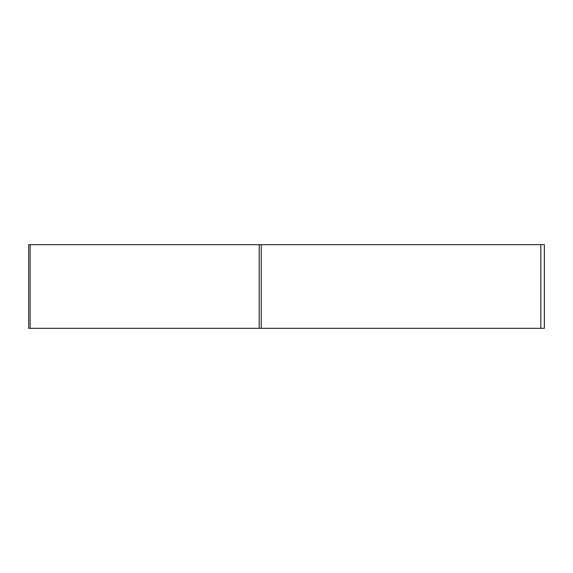 <?xml version="1.0" encoding="UTF-8"?>
<svg xmlns="http://www.w3.org/2000/svg" width="573" height="573" viewBox="0 0 573 573"><rect width="100%" height="100%" fill="white"/><g stroke="black" fill="none" stroke-linecap="round" stroke-linejoin="round"><path stroke-width="0.86" d="M542.853 328.329L540.833 328.329L544.35 328.329L544.35 244.671L28.65 244.671L28.65 328.329L540.833 328.329L30.147 328.329L30.147 244.671M540.833 328.329L540.833 244.671M261.216 244.671L261.216 328.329M259.197 328.329L259.197 244.671"/></g></svg>

